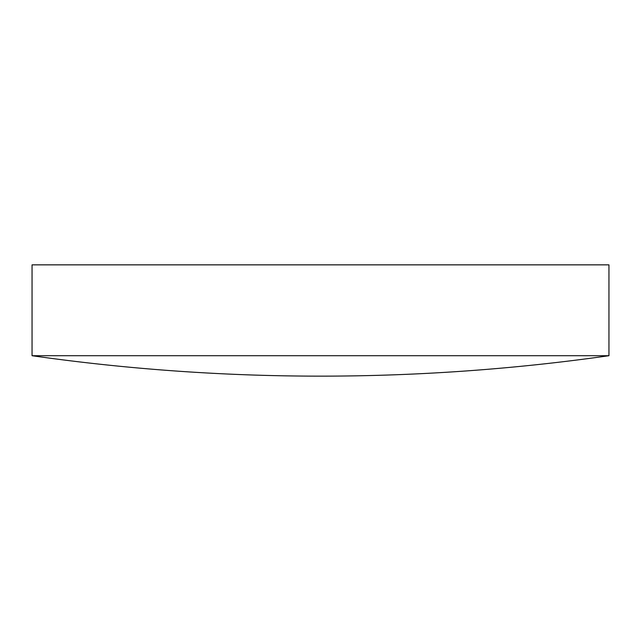 <?xml version="1.0" encoding="UTF-8"?>
<svg xmlns="http://www.w3.org/2000/svg" width="641" height="641" viewBox="0 0 641 641"><rect width="100%" height="100%" fill="white"/><g stroke="black" fill="none" stroke-linecap="round" stroke-linejoin="round"><path stroke-width="0.96" d="M320.5 355.715L608.95 355.715L608.95 264.853L32.05 264.853L32.05 355.715L320.5 355.715M32.05 355.715A2046.769 2046.769 0 0 0 608.95 355.715"/></g></svg>
